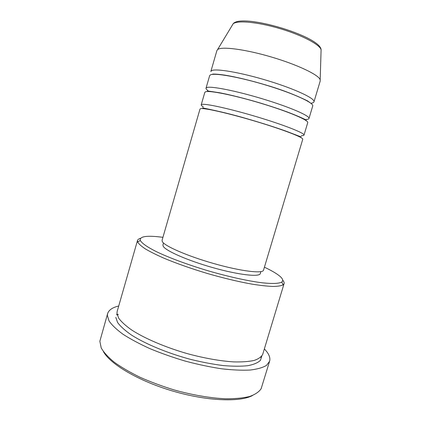 <?xml version="1.0" encoding="UTF-8"?>
<svg xmlns="http://www.w3.org/2000/svg" width="421" height="421" viewBox="0 0 421 421"><rect width="100%" height="100%" fill="white"/><g stroke="black" fill="none" stroke-linecap="round" stroke-linejoin="round"><path stroke-width="0.63" d="M200.57 108.66L200.007 109.018L162.064 240.312L162.211 241.391C163.916 245.79 187.213 256.047 214.147 263.651C241.08 271.298 262.883 273.861 263.525 270.177L302.757 139.256C303.73 137.593 283.238 129.615 256.047 121.469C228.871 113.312 203.869 107.671 200.57 108.66M301.415 135.646C302.999 135.694 303.862 135.52 303.999 135.115C305.025 133.278 284.575 125.126 257.373 116.964C230.192 108.786 205.138 103.292 201.785 104.461L201.206 104.861C201.101 105.297 201.806 105.96 203.317 106.839M207.485 108.923L208.442 109.349M295.489 134.967L296.521 135.125M303.999 135.115L307.73 122.658C308.914 120.306 288.59 111.628 261.362 103.419C234.16 95.188 208.942 90.141 205.432 91.831L204.816 92.367L201.206 104.861M306.267 119.448C307.893 119.364 308.793 119.048 308.977 118.501C310.214 115.975 289.932 107.123 262.699 98.898C235.481 90.652 210.211 85.752 206.653 87.615L206.022 88.2C205.874 88.768 206.485 89.536 207.848 90.51M208.848 91.173L209.479 91.557M304.251 119.448L304.993 119.469M308.977 118.501L312.724 106.008C314.113 102.961 293.963 93.583 266.704 85.31C239.465 77.006 214.026 72.559 210.316 74.949L209.642 75.669L206.022 88.2M211.537 70.717L210.853 71.486L216.91 50.52L217.662 49.515C221.572 46.247 245.185 49.257 271.398 57.014C297.615 64.734 318.871 74.964 320.181 79.769L320.239 80.927L313.971 101.835C315.418 98.614 295.305 89.063 268.04 80.769C240.796 72.449 215.299 68.155 211.537 70.717M162.927 237.328C147.518 235.292 139.94 236.213 140.198 240.086L140.33 240.465C141.824 243.243 147.045 246.911 155.996 251.469C168.705 257.626 187.771 264.735 208.211 270.824C228.687 276.781 248.564 281.128 262.583 282.838C272.576 283.854 278.949 283.601 281.712 282.075C283.491 280.754 282.891 278.818 279.907 276.265C276.713 273.576 271.545 270.556 264.414 267.198M282.723 280.181C283.901 281.507 284.359 282.654 284.086 283.612L283.144 284.828C281.154 285.854 277.707 286.391 272.792 286.448C267.061 286.206 260.067 285.422 251.811 284.107C238.375 281.686 223.577 278.149 207.421 273.503C191.323 268.656 176.973 263.614 164.364 258.368C156.712 255.005 150.408 251.874 145.456 248.974C141.361 246.264 138.751 243.938 137.635 242.001L137.504 240.47C137.793 239.517 138.798 238.802 140.509 238.323M252.547 395.493C240.023 402.36 207.037 401.16 172.82 391.072C138.593 381.016 110.213 364.154 103.408 351.598M107.623 313.598L99.851 341.268L101.208 347.925C103.766 352.403 108.113 357.161 114.244 362.202C121.364 367.317 129.952 372.332 140.009 377.258C150.729 382 162.132 386.236 174.21 389.957C192.455 395.04 210.358 398.087 225.54 398.787C235.071 398.834 243.101 398.066 249.627 396.487C255.179 394.493 259.015 391.909 261.131 388.736L269.593 361.265L266.519 365.37C262.809 367.622 257.331 369.185 250.09 370.048C241.886 370.459 232.318 370.027 221.393 368.759C209.89 366.996 197.912 364.46 185.456 361.16C173.047 357.476 161.259 353.324 150.087 348.709C139.577 343.941 130.557 339.126 123.016 334.263C116.506 329.496 111.844 325.049 109.028 320.923L107.36 315.429L107.623 313.598C108.786 310.014 112.491 307.483 118.722 305.993M284.086 283.612L262.751 354.24C261.504 356.819 258.652 358.881 254.195 360.429C248.816 361.613 241.991 362.107 233.723 361.902C220.099 361.018 204.79 358.308 187.808 353.777C165.632 347.441 144.913 338.579 131.699 330.027C125.721 325.807 121.39 321.865 118.701 318.197L116.959 313.303L117.175 311.393L137.504 240.47M260.862 271.65L260.289 273.561C259.615 277.255 238.67 274.95 212.9 267.651C187.129 260.394 164.779 250.427 163.095 246.017L162.953 244.911L163.506 242.996M264.377 348.862L267.151 352.182C269.535 355.529 270.35 358.555 269.593 361.265M311.293 103.177C312.861 102.956 313.756 102.503 313.971 101.835M321.044 51.32L321.091 49.778C319.965 44.621 301.957 35.09 279.733 28.549C257.526 21.966 237.06 20.14 233.145 23.802L232.271 25.192M261.794 356.113L260.431 360.344C257.957 362.749 253.768 364.533 247.869 365.691C241.017 366.428 232.771 366.381 223.141 365.549C212.879 364.244 202.027 362.186 190.587 359.376C167.59 353.198 145.571 344.046 131.478 335.048C125.105 330.606 120.485 326.438 117.622 322.549L115.791 317.371M217.589 49.573L233.16 23.771C241.444 12.819 320.523 36.159 321.091 49.778L320.181 79.769M301.299 136.604L300.289 136.609L285.98 131.126C275.071 127.237 262.188 123.137 247.332 118.827C221.967 111.36 202.022 107.971 202.901 107.897L202.669 107.576M297.442 135.504L296.247 135.288M207.627 109.207L206.506 108.739M306.272 120.006L302.12 118.054C288.611 112.044 277.228 108.255 260.867 103.187C245.122 98.488 229.55 94.625 219.188 92.688L207.479 90.931M208.837 91.525L207.879 91.052M311.077 103.44L307.577 100.914C295.31 94.883 281.586 89.626 266.393 85.147C250.853 80.479 235.376 76.806 224.867 75.138C217.347 74.054 213.679 74.007 212.705 74.117L212.416 74.406M140.33 240.465L137.635 242.001M281.712 282.075L283.144 284.828M116.88 314.192C116.459 315.14 116.964 315.229 118.39 314.466M260.715 357.271L261.488 356.75M304.809 119.774L305.872 119.89"/></g></svg>
